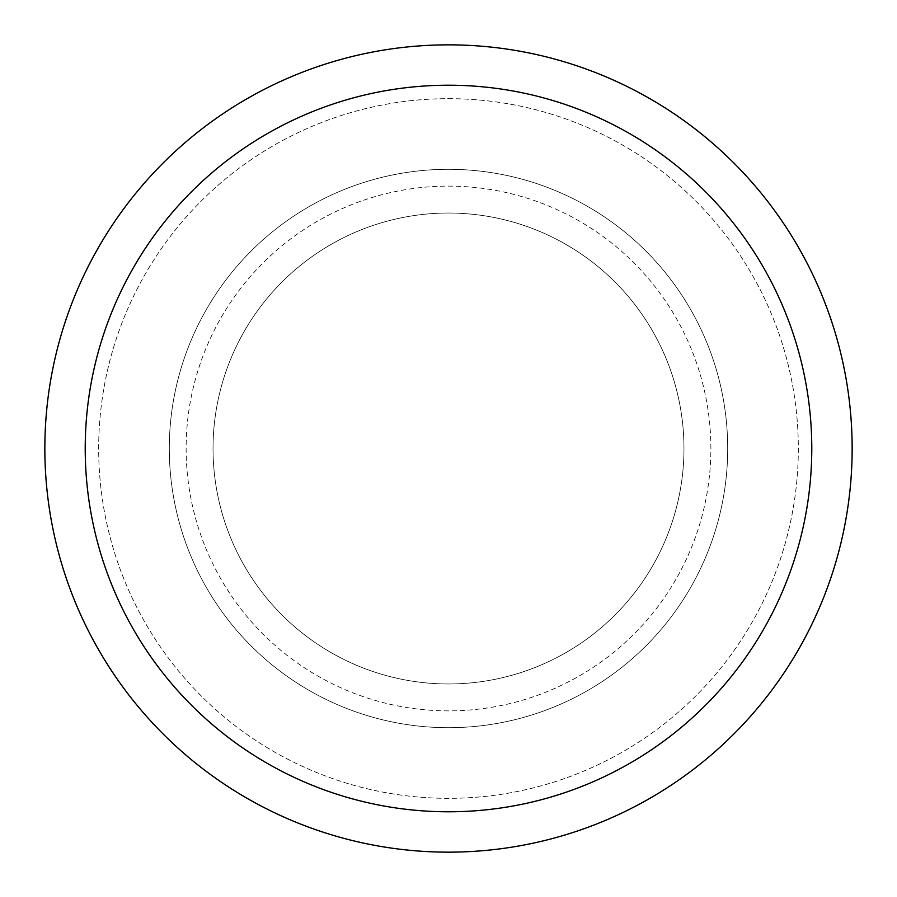 <?xml version="1.0" encoding="UTF-8"?>
<svg xmlns="http://www.w3.org/2000/svg" width="897" height="897" viewBox="0 0 897 897"><rect width="100%" height="100%" fill="white"/><g stroke="black" fill="none" stroke-linecap="round" stroke-linejoin="round"><path stroke-width="0.67" stroke-dasharray="4.49 3.36" d="M448.5 683.963A235.463 235.463 0 0 1 213.038 448.5A235.463 235.463 0 0 1 448.5 213.038A235.463 235.463 0 0 1 683.963 448.5A235.463 235.463 0 0 1 448.5 683.963A235.463 235.463 0 0 1 213.038 448.5A235.463 235.463 0 0 1 448.5 213.038A235.463 235.463 0 0 1 683.963 448.5A235.463 235.463 0 0 1 448.5 683.963M448.5 710.873A262.373 262.373 0 0 1 186.128 448.5A262.373 262.373 0 0 1 448.5 186.128A262.373 262.373 0 0 1 710.873 448.5A262.373 262.373 0 0 1 448.5 710.873M448.5 85.215A363.285 363.285 0 0 1 811.785 448.5A363.285 363.285 0 0 1 448.5 811.785A363.285 363.285 0 0 1 85.215 448.5A363.285 363.285 0 0 1 448.5 85.215M448.5 44.85A403.65 403.65 0 0 1 852.15 448.5A403.65 403.65 0 0 1 448.5 852.15A403.65 403.65 0 0 1 44.85 448.5A403.65 403.65 0 0 1 448.5 44.85A403.65 403.65 0 0 1 852.15 448.5A403.65 403.65 0 0 1 448.5 852.15A403.65 403.65 0 0 1 44.85 448.5A403.65 403.65 0 0 1 448.5 44.85A403.65 403.65 0 0 1 852.15 448.5A403.65 403.65 0 0 1 448.5 852.15A403.65 403.65 0 0 1 44.85 448.5A403.65 403.65 0 0 1 448.5 44.85A403.65 403.65 0 0 1 852.15 448.5A403.65 403.65 0 0 1 448.5 852.15A403.65 403.65 0 0 1 44.85 448.5A403.65 403.65 0 0 1 448.5 44.85A403.65 403.65 0 0 1 852.15 448.5A403.65 403.65 0 0 1 448.5 852.15A403.65 403.65 0 0 1 44.85 448.5A403.65 403.65 0 0 1 448.5 44.85M448.5 98.67A349.83 349.83 0 0 1 798.33 448.5A349.83 349.83 0 0 1 448.5 798.33A349.83 349.83 0 0 1 98.67 448.5A349.83 349.83 0 0 1 448.5 98.67A349.83 349.83 0 0 1 798.33 448.5A349.83 349.83 0 0 1 448.5 798.33A349.83 349.83 0 0 1 98.67 448.5A349.83 349.83 0 0 1 448.5 98.67M448.5 169.309A279.191 279.191 0 0 1 727.691 448.5A279.191 279.191 0 0 1 448.5 727.691A279.191 279.191 0 0 1 169.309 448.5A279.191 279.191 0 0 1 448.5 169.309A279.191 279.191 0 0 1 727.691 448.5A279.191 279.191 0 0 1 448.5 727.691A279.191 279.191 0 0 1 169.309 448.5A279.191 279.191 0 0 1 448.5 169.309"/><path stroke-width="1.35" d="M448.5 44.85A403.65 403.65 0 0 1 852.15 448.5A403.65 403.65 0 0 1 448.5 852.15A403.65 403.65 0 0 1 44.85 448.5A403.65 403.65 0 0 1 448.5 44.85M448.5 85.215A363.285 363.285 0 0 1 811.785 448.5A363.285 363.285 0 0 1 448.5 811.785A363.285 363.285 0 0 1 85.215 448.5A363.285 363.285 0 0 1 448.5 85.215"/></g></svg>
